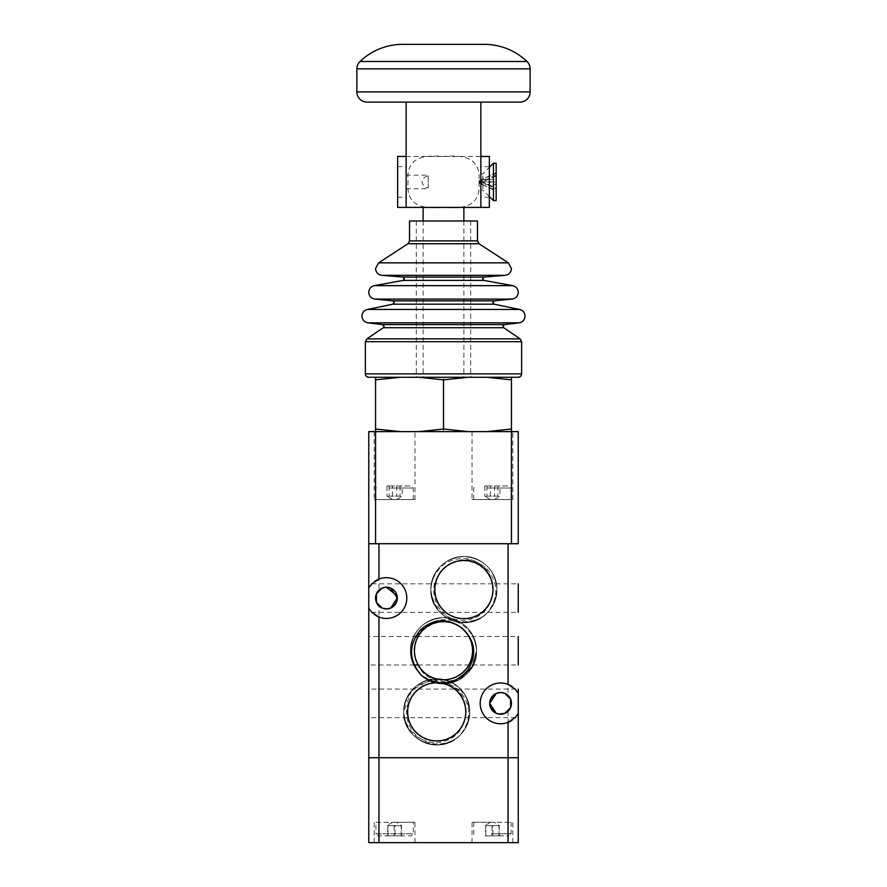 <?xml version="1.0" encoding="UTF-8"?>
<svg xmlns="http://www.w3.org/2000/svg" width="887" height="887" viewBox="0 0 887 887"><rect width="100%" height="100%" fill="white"/><g stroke="black" fill="none" stroke-linecap="round" stroke-linejoin="round"><path stroke-width="0.67" stroke-dasharray="4.43 3.33" d="M515.247 543.709L508.051 543.709L515.247 543.709M518.241 583.801L518.241 612.329L368.77 612.329L368.77 583.801L518.241 583.801M417.278 636.456L518.241 636.456L518.241 664.984L417.522 664.984M518.241 689.099L518.241 717.638L368.77 717.638L368.77 689.099L518.241 689.099M518.241 757.72L518.241 842.65L508.051 842.65L508.051 757.72L518.241 757.72L368.77 757.72L368.77 636.456L415.537 636.456M518.241 693.202L518.241 713.536L518.241 693.202M414.207 664.984L368.77 664.984L368.77 659.961M500.567 692.503A10.866 10.866 0 0 0 489.702 703.369A10.866 10.866 0 0 0 508.051 711.263C512.542 706.008 512.542 700.741 508.051 695.475A10.866 10.866 0 0 0 500.567 692.503M508.051 722.34A20.379 20.379 0 0 1 480.189 703.369A20.379 20.379 0 0 1 508.051 684.409M512.276 686.682A20.379 20.379 0 0 1 518.03 692.858M371.753 543.709L378.96 543.709L371.753 543.709M378.96 590.165C374.458 595.432 374.458 600.699 378.96 605.954A10.866 10.866 0 0 0 397.298 598.06A10.866 10.866 0 0 0 378.96 590.165L378.96 543.709L508.051 543.709L508.051 695.475M368.97 587.549A20.379 20.379 0 0 1 374.724 581.373M378.96 579.1A20.379 20.379 0 0 1 406.811 598.06A20.379 20.379 0 0 1 378.96 617.03M374.724 614.746A20.379 20.379 0 0 1 369.535 609.458M421.768 675.606L413.154 663.798L410.459 650.714C409.838 631.245 429.186 614.569 448.356 618.028C465.797 621.987 475.199 632.874 476.552 650.714C477.771 676.105 445.507 693.324 425.106 678.167L441.859 683.722L459.067 679.863L471.84 667.711L476.552 650.714C478.038 678.677 439.808 694.998 420.649 674.586L413.109 663.687L410.459 650.714C411.989 632.143 421.924 621.177 440.262 617.829C458.978 615.423 477.106 631.854 476.552 650.714C474.811 670.04 464.333 681.039 445.119 683.722C426.913 685.119 409.949 668.975 410.459 650.714C412.411 630.646 423.432 619.636 443.5 617.674C463.579 619.636 474.589 630.646 476.552 650.714C475.199 668.554 465.797 679.453 448.356 683.411C429.186 686.871 409.838 670.184 410.459 650.714C409.872 631.555 428.598 614.99 447.547 617.917C465.442 621.576 475.11 632.509 476.552 650.714C475.199 668.554 465.797 679.453 448.356 683.411C429.186 686.871 409.838 670.184 410.459 650.714C411.989 632.143 421.924 621.177 440.262 617.829C458.978 615.423 477.106 631.854 476.552 650.714C477.084 669.275 459.544 685.573 441.072 683.677C422.301 680.651 412.089 669.663 410.459 650.714C409.982 632.764 426.37 616.764 444.309 617.685C463.956 620.013 474.7 631.023 476.552 650.714L471.84 667.723L459.056 679.874L441.848 683.722L425.106 678.167L441.859 683.722L459.067 679.863L471.84 667.711L476.552 650.714C474.7 670.417 463.956 681.427 444.309 683.755C426.37 684.675 409.982 668.676 410.459 650.714C409.872 631.555 428.598 614.99 447.547 617.917C465.442 621.576 475.11 632.509 476.552 650.714C475.11 668.931 465.442 679.863 447.547 683.511C428.598 686.438 409.872 669.885 410.459 650.714C412.089 631.766 422.301 620.789 441.072 617.762C459.544 615.866 477.084 632.165 476.552 650.714C475.11 668.931 465.442 679.863 447.547 683.511C428.598 686.438 409.872 669.885 410.459 650.714C409.982 632.764 426.37 616.764 444.309 617.685C463.956 620.013 474.7 631.023 476.552 650.714C477.106 669.574 458.978 686.006 440.262 683.6C421.924 680.262 411.989 669.297 410.459 650.714C409.838 631.245 429.186 614.569 448.356 618.028C465.797 621.987 475.199 632.874 476.552 650.714L471.84 667.711L459.056 679.874L441.848 683.722L425.106 678.167L441.848 683.722L459.067 679.874L471.84 667.711L476.552 650.714C474.589 670.794 463.579 681.804 443.5 683.766C423.432 681.804 412.411 670.794 410.459 650.714C412.089 631.766 422.301 620.789 441.072 617.762C459.544 615.866 477.084 632.165 476.552 650.714C475.011 669.297 465.076 680.262 446.738 683.611C428.033 686.006 409.894 669.574 410.459 650.714C409.949 632.464 426.913 616.31 445.13 617.707C464.333 620.401 474.811 631.4 476.552 650.714L471.44 668.377L457.681 680.562L439.542 683.522L422.622 676.337M421.314 675.207L413.298 664.108L410.459 650.714L413.109 663.687L420.638 674.575L413.109 663.698L410.459 650.714C412.189 631.4 422.667 620.39 441.881 617.707C460.087 616.31 477.051 632.464 476.552 650.714C477.139 669.885 458.402 686.438 439.453 683.511C421.558 679.863 411.901 668.931 410.459 650.714C409.949 632.464 426.913 616.31 445.13 617.707C464.333 620.401 474.811 631.4 476.552 650.714L471.795 667.789L458.901 679.952L441.582 683.711L424.806 677.967M422.534 676.26L421.968 675.783M420.649 674.586L413.109 663.698L410.459 650.714C411.801 632.874 421.203 621.987 438.655 618.028C457.825 614.569 477.162 631.245 476.552 650.714C474.09 669.94 463.236 680.285 443.988 681.748C426.691 679.919 416.868 670.406 414.506 653.231C413.996 635.114 422.6 623.96 440.318 619.769C458.779 618.827 470.698 627.253 476.053 645.026L476.552 650.714A33.041 33.041 0 0 0 476.053 645.026M421.735 675.584L413.409 664.363L410.459 650.714C412.189 631.4 422.667 620.39 441.881 617.707C460.087 616.31 477.051 632.464 476.552 650.714C474.911 631.766 464.71 620.789 445.939 617.762C427.467 615.866 409.927 632.165 410.459 650.714C411.801 632.874 421.203 621.987 438.655 618.028C457.825 614.569 477.162 631.245 476.552 650.714M421.957 675.772L421.358 675.24M431.858 679.176L411.69 690.286L403.663 711.862C405.514 731.564 416.258 742.574 435.894 744.903C453.834 745.823 470.232 729.824 469.755 711.862C468.125 692.913 457.914 681.937 439.143 678.91C420.671 677.014 403.13 693.312 403.663 711.862C405.514 731.564 416.258 742.574 435.894 744.903C453.834 745.823 470.232 729.824 469.755 711.862C470.343 692.703 451.616 676.138 432.668 679.065C414.772 682.724 405.104 693.656 403.663 711.862C403.13 730.422 420.671 746.71 439.143 744.825C457.914 741.798 468.125 730.81 469.755 711.862C470.232 693.911 453.834 677.912 435.894 678.832C416.258 681.161 405.503 692.17 403.663 711.862C403.13 730.422 420.671 746.71 439.143 744.825C457.914 741.798 468.125 730.81 469.755 711.862C468.225 693.29 458.28 682.325 439.952 678.976C421.236 676.57 403.108 693.002 403.663 711.862C405.015 729.702 414.406 740.601 431.858 744.548C451.028 748.018 470.365 731.332 469.755 711.862C470.343 692.703 451.616 676.138 432.668 679.065C414.772 682.724 405.104 693.656 403.663 711.862C405.015 729.702 414.406 740.601 431.858 744.548C451.028 748.018 470.365 731.332 469.755 711.862C467.793 691.793 456.783 680.772 436.703 678.821C416.635 680.772 405.625 691.793 403.663 711.862C405.403 731.187 415.87 742.186 435.085 744.869C453.301 746.266 470.254 730.123 469.755 711.862C468.225 693.29 458.28 682.325 439.952 678.976C421.236 676.57 403.108 693.002 403.663 711.862C402.432 737.252 434.708 754.471 455.109 739.314A33.041 33.041 0 0 0 459.566 735.733C471.74 720.654 471.707 705.664 459.455 690.751C446.172 679.531 432.512 679.01 418.476 689.188C405.037 701.351 402.931 715.277 412.156 730.966C424.241 744.958 438.566 747.741 455.109 739.314M432.291 679.12L446.228 680.218L458.457 686.981L466.795 698.202L469.755 711.862C467.904 731.564 457.16 742.574 437.524 744.903C419.584 745.823 403.186 729.824 403.663 711.862C406.124 731.088 416.979 741.432 436.227 742.896C453.523 741.066 463.347 731.553 465.697 714.379C466.218 696.262 457.614 685.108 439.897 680.917C421.425 679.974 409.517 688.401 404.162 706.174L403.663 711.862C403.075 731.032 421.802 747.586 440.75 744.659C458.646 741 468.314 730.068 469.755 711.862C468.403 694.022 459.011 683.123 441.56 679.176C422.389 675.717 403.053 692.392 403.663 711.862C403.075 731.032 421.802 747.586 440.75 744.659C458.646 741 468.314 730.068 469.755 711.862C470.287 693.312 452.747 677.014 434.275 678.91C415.504 681.937 405.292 692.913 403.663 711.862C405.193 730.444 415.138 741.399 433.466 744.747C452.182 747.153 470.31 730.722 469.755 711.862C468.014 692.547 457.537 681.538 438.333 678.854C420.116 677.457 403.164 693.612 403.663 711.862C405.193 730.444 415.138 741.399 433.466 744.747C452.182 747.153 470.31 730.722 469.755 711.862C468.403 694.022 459.011 683.123 441.56 679.176C422.389 675.717 403.053 692.392 403.663 711.862C405.625 731.941 416.635 742.951 436.703 744.914C456.783 742.951 467.793 731.941 469.755 711.862C470.254 693.612 453.29 677.457 435.085 678.854C415.87 681.538 405.403 692.547 403.663 711.862C405.625 731.941 416.635 742.951 436.703 744.914C456.783 742.951 467.793 731.941 469.755 711.862C468.014 692.547 457.537 681.538 438.333 678.854C420.116 677.457 403.164 693.612 403.663 711.862C403.108 730.722 421.236 747.153 439.952 744.747C458.28 741.399 468.225 730.444 469.755 711.862C470.365 692.392 451.028 675.717 431.858 679.176C414.406 683.123 405.015 694.022 403.663 711.862C403.108 730.722 421.236 747.153 439.952 744.747C458.28 741.399 468.225 730.444 469.755 711.862C470.254 693.612 453.29 677.457 435.085 678.854C415.87 681.538 405.403 692.547 403.663 711.862C405.104 730.068 414.772 741 432.668 744.659C451.616 747.586 470.343 731.032 469.755 711.862C468.125 692.913 457.914 681.937 439.143 678.91C420.671 677.014 403.13 693.312 403.663 711.862C405.104 730.068 414.772 741 432.668 744.659C451.616 747.586 470.343 731.032 469.755 711.862C470.365 692.392 451.028 675.717 431.858 679.176C414.406 683.123 405.015 694.022 403.663 711.862C402.166 739.825 440.407 756.145 459.566 735.733M486.741 613.438C467.582 633.861 429.341 617.529 430.838 589.567C433.299 608.792 444.154 619.137 463.402 620.601C480.699 618.771 490.522 609.258 492.873 592.084C493.394 573.967 484.79 562.813 467.072 558.633C448.611 557.69 436.692 566.106 431.337 583.879L430.838 589.567C430.361 607.528 446.76 623.528 464.699 622.607C484.335 620.279 495.09 609.269 496.931 589.567C495.578 571.727 486.187 560.839 468.735 556.881C449.565 553.421 430.228 570.108 430.838 589.567C430.25 608.737 448.988 625.291 467.926 622.375C485.821 618.716 495.489 607.783 496.931 589.567C497.463 571.017 479.922 554.719 461.451 556.615C442.68 559.642 432.468 570.629 430.838 589.567C430.25 608.737 448.988 625.291 467.926 622.375C485.821 618.716 495.489 607.783 496.931 589.567C495.19 570.252 484.723 559.253 465.509 556.57C447.303 555.162 430.339 571.317 430.838 589.567C432.368 608.149 442.314 619.115 460.641 622.463C479.357 624.858 497.485 608.427 496.931 589.567C495.578 571.727 486.187 560.839 468.735 556.881C449.565 553.421 430.228 570.108 430.838 589.567C432.368 608.149 442.314 619.115 460.641 622.463C479.357 624.858 497.485 608.427 496.931 589.567C497.441 571.317 480.477 555.162 462.26 556.57C443.056 559.253 432.579 570.252 430.838 589.567C432.801 609.646 443.81 620.656 463.89 622.619C483.958 620.656 494.968 609.646 496.931 589.567C495.19 570.252 484.723 559.253 465.509 556.57C447.303 555.162 430.339 571.317 430.838 589.567C432.801 609.646 443.81 620.656 463.89 622.619C483.958 620.656 494.968 609.646 496.931 589.567C497.54 570.097 478.204 553.421 459.034 556.881C441.582 560.839 432.191 571.727 430.838 589.567C430.284 608.427 448.412 624.858 467.127 622.463C485.466 619.115 495.401 608.149 496.931 589.567C497.441 571.317 480.477 555.162 462.26 556.57C443.056 559.253 432.579 570.252 430.838 589.567C430.284 608.427 448.412 624.858 467.127 622.463C485.466 619.115 495.401 608.149 496.931 589.567C495.301 570.629 485.089 559.642 466.318 556.615C447.846 554.719 430.306 571.017 430.838 589.567C432.279 607.783 441.948 618.716 459.843 622.375C478.792 625.291 497.518 608.737 496.931 589.567C497.54 570.097 478.204 553.421 459.034 556.881C441.582 560.839 432.191 571.727 430.838 589.567C432.279 607.783 441.948 618.716 459.843 622.375C478.792 625.291 497.518 608.737 496.931 589.567C497.407 571.616 481.009 555.617 463.069 556.537C443.433 558.865 432.69 569.875 430.838 589.567C432.69 609.269 443.433 620.279 463.069 622.607C481.009 623.528 497.407 607.528 496.931 589.567C495.301 570.629 485.089 559.642 466.318 556.615C447.846 554.719 430.306 571.017 430.838 589.567C432.69 609.269 443.433 620.279 463.069 622.607C481.009 623.528 497.407 607.528 496.931 589.567C497.518 570.408 478.792 553.843 459.843 556.77C441.948 560.429 432.279 571.361 430.838 589.567C430.306 608.127 447.846 624.426 466.318 622.53C485.089 619.503 495.301 608.515 496.931 589.567C497.407 571.616 481.009 555.617 463.069 556.537C443.433 558.865 432.69 569.875 430.838 589.567C430.306 608.127 447.846 624.426 466.318 622.53C485.089 619.503 495.301 608.515 496.931 589.567C495.401 570.995 485.466 560.03 467.127 556.681C448.412 554.286 430.284 570.718 430.838 589.567C432.191 607.418 441.582 618.306 459.034 622.264C478.204 625.723 497.54 609.036 496.931 589.567C497.518 570.408 478.792 553.843 459.843 556.77C441.948 560.429 432.279 571.361 430.838 589.567C432.191 607.418 441.582 618.306 459.034 622.264C478.204 625.723 497.54 609.036 496.931 589.567C494.968 569.498 483.958 558.488 463.89 556.526C443.81 558.488 432.801 569.498 430.838 589.567C432.579 608.892 443.056 619.891 462.26 622.574C480.477 623.982 497.441 607.828 496.931 589.567C495.401 570.995 485.466 560.03 467.127 556.681C448.412 554.286 430.284 570.718 430.838 589.567C429.607 614.968 461.883 632.176 482.284 617.019A33.041 33.041 0 0 0 486.741 613.438C498.915 598.37 498.882 583.369 486.63 568.456C473.348 557.236 459.688 556.714 445.651 566.893C432.213 579.056 430.106 592.982 439.331 608.67C451.428 622.663 465.742 625.446 482.284 617.019M434.785 589.567C433.2 617.274 474.013 629.648 488.083 605.743C504.792 583.591 477.727 550.616 452.747 562.691C426.547 571.816 430.727 614.27 458.213 618.117C485.067 625.08 505.169 587.46 484.457 568.999C465.997 548.288 428.388 568.39 435.34 595.244C439.187 622.729 481.641 626.909 490.766 600.71C502.84 575.73 469.866 548.665 447.713 565.374C423.809 579.444 436.182 620.257 463.89 618.671C491.586 620.257 503.96 579.444 480.055 565.374C457.903 548.665 424.928 575.73 437.003 600.71C446.128 626.909 488.582 622.729 492.429 595.255C499.392 568.39 461.772 548.288 443.312 568.999C422.6 587.46 442.702 625.069 469.567 618.117C497.042 614.27 501.222 571.816 475.022 562.691C450.042 550.616 422.977 583.591 439.686 605.743C453.756 629.648 494.569 617.274 492.984 589.567C494.569 561.87 453.756 549.496 439.686 573.401C422.977 595.554 450.042 628.528 475.022 616.454C501.222 607.329 497.042 564.875 469.567 561.027C442.702 554.065 422.6 591.684 443.312 610.145C461.772 630.857 499.392 610.755 492.429 583.89C488.582 556.415 446.128 552.235 437.003 578.435C424.928 603.415 457.903 630.48 480.055 613.771C503.96 599.701 491.586 558.888 463.89 560.473C436.182 558.888 423.809 599.701 447.713 613.771C469.866 630.48 502.84 603.415 490.766 578.435C481.641 552.235 439.187 556.415 435.34 583.89C428.388 610.755 465.997 630.857 484.457 610.145C505.169 591.684 485.067 554.065 458.213 561.027C430.727 564.875 426.547 607.329 452.747 616.454C477.727 628.528 504.792 595.554 488.083 573.401C474.013 549.496 433.2 561.87 434.785 589.567M430.838 589.567A33.041 33.041 0 0 1 431.337 583.879M407.61 711.862C406.024 739.558 446.837 751.943 460.907 728.027C477.616 705.886 450.552 672.911 425.572 684.975C399.372 694.111 403.552 736.565 431.027 740.401C457.892 747.364 477.993 709.755 457.282 691.283C438.821 670.583 401.201 690.685 408.164 717.539C412.012 745.013 454.466 749.193 463.591 723.005C475.665 698.014 442.691 670.96 420.538 687.669C396.633 701.739 409.007 742.552 436.703 740.967C464.411 742.552 476.785 701.739 452.88 687.669C430.727 670.96 397.753 698.014 409.827 723.005C418.952 749.193 461.406 745.013 465.254 717.539C472.217 690.685 434.597 670.583 416.136 691.283C395.425 709.755 415.526 747.364 442.391 740.401C469.866 736.565 474.046 694.111 447.846 684.975C422.866 672.911 395.802 705.886 412.51 728.027C426.58 751.943 467.394 739.558 465.808 711.862C467.394 684.165 426.58 671.781 412.51 695.696C395.802 717.849 422.866 750.812 447.846 738.749C474.046 729.613 469.866 687.17 442.391 683.323C415.526 676.36 395.425 713.98 416.136 732.44C434.597 753.152 472.217 733.039 465.254 706.185C461.406 678.71 418.952 674.53 409.827 700.73C397.753 725.71 430.727 752.775 452.88 736.066C476.785 721.996 464.411 681.172 436.703 682.768C409.007 681.172 396.633 721.996 420.538 736.066C442.691 752.775 475.665 725.71 463.591 700.73C454.466 674.53 412.012 678.71 408.164 706.185C401.201 733.039 438.821 753.152 457.282 732.44C477.993 713.98 457.892 676.36 431.027 683.323C403.552 687.17 399.372 729.613 425.572 738.749C450.552 750.812 477.616 717.849 460.907 695.696C446.837 671.781 406.024 684.165 407.61 711.862M403.663 711.862A33.041 33.041 0 0 1 404.162 706.174M472.605 650.714C474.19 678.422 433.377 690.796 419.307 666.891C402.598 644.738 429.652 611.764 454.643 623.838C480.832 632.963 476.652 675.417 449.177 679.265C422.323 686.216 402.221 648.608 422.922 630.136C441.393 609.436 479.002 629.537 472.039 656.391C468.203 683.877 425.749 688.057 416.613 661.857C404.55 636.877 437.524 609.812 459.666 626.521C483.581 640.591 471.197 681.404 443.5 679.819C415.803 681.404 403.419 640.591 427.334 626.521C449.487 609.812 482.45 636.877 470.387 661.857C461.251 688.057 418.808 683.877 414.961 656.391C407.998 629.537 445.618 609.436 464.078 630.136C484.79 648.608 464.677 686.216 437.823 679.265C410.348 675.417 406.168 632.963 432.368 623.838C457.348 611.764 484.413 644.738 467.704 666.891C453.634 690.796 412.81 678.422 414.406 650.714C412.81 623.018 453.634 610.633 467.704 634.549C484.413 656.702 457.348 689.676 432.368 677.601C406.168 668.476 410.348 626.022 437.823 622.175C464.677 615.212 484.79 652.832 464.078 671.293C445.618 692.004 407.998 671.902 414.961 645.037C418.808 617.563 461.251 613.383 470.387 639.582C482.45 664.563 449.487 691.627 427.334 674.918C403.419 660.848 415.803 620.035 443.5 621.621C471.197 620.035 483.581 660.848 459.666 674.918C437.524 691.627 404.55 664.563 416.613 639.582C425.749 613.383 468.203 617.563 472.039 645.037C479.002 671.902 441.393 692.004 422.922 671.293C402.221 652.832 422.323 615.212 449.177 622.175C476.652 626.022 480.832 668.465 454.643 677.601C429.652 689.676 402.598 656.702 419.307 634.549C433.377 610.633 474.19 623.018 472.605 650.714M368.77 583.801L368.77 612.329M368.77 641.478L368.77 431.614L518.241 431.614L518.241 543.709L368.77 543.709M368.77 636.456L368.77 664.984M368.77 689.099L368.77 717.638M518.03 713.88A20.379 20.379 0 0 1 512.276 720.056M492.418 842.65L472.039 842.65L492.418 842.65M492.418 822.271L472.039 822.271L492.418 822.271M394.582 842.65L414.972 842.65L394.582 842.65M394.582 822.271L414.972 822.271L394.582 822.271M371.753 757.72L378.96 757.72L378.96 842.65L368.77 842.65L368.77 757.72L371.753 757.72M473.769 822.271L511.1 822.271L473.769 822.271M491.453 835.853L509.06 835.853L491.453 835.853M491.963 825.664L491.963 835.853L499.425 835.853L499.204 825.054L498.971 825.664L485.411 825.664L485.632 825.054L485.865 825.664L499.425 825.664L494.381 822.271L490.456 822.271L494.381 822.271M375.933 822.271L413.264 822.271L375.933 822.271L375.9 833.813L413.264 833.813L375.9 833.813L377.94 835.853L411.235 835.853L413.264 833.813L413.264 822.271M394.127 825.664L394.127 835.853L401.6 835.853L401.367 825.054L401.146 825.664L387.575 825.664L387.807 825.054L388.029 825.664L401.6 825.664L396.544 822.271L392.619 822.271L396.544 822.271M392.619 822.271L387.785 825.065L387.575 835.853L394.127 835.853M401.6 835.853L395.037 835.853L395.037 825.664M395.037 835.853L388.029 835.853L388.029 825.664M401.146 835.853L401.146 825.664M490.456 822.271L485.61 825.065L485.411 835.853L491.963 835.853M499.425 835.853L492.873 835.853L492.873 825.664M492.873 835.853L485.865 835.853L485.865 825.664M498.971 835.853L498.971 825.664M508.051 842.65L378.96 842.65M508.051 711.263L508.051 757.72L378.96 757.72L378.96 605.954M480.865 207.403L443.5 207.403C464.699 209.144 481.175 205.95 478.925 181.935C481.175 157.908 464.699 154.715 443.5 156.456C422.301 154.715 405.825 157.908 408.075 181.935C405.825 205.95 422.301 209.144 443.5 207.403L480.865 207.403M480.865 102.105L443.5 102.105M428.21 187.889L428.21 175.138L428.21 187.889C424.917 187.479 422.855 185.494 422.012 181.935C422.855 178.365 424.917 176.38 428.21 175.97M406.135 181.935L406.135 166.645L406.135 181.935M397.642 207.403L397.642 156.456M489.358 156.456L489.358 207.403M480.865 181.935L480.865 166.645L480.865 181.935M484.269 44.35L402.731 44.35M519.937 102.105L367.063 102.105M443.5 377.263L418.731 377.263L443.489 379.858L443.489 377.263L443.5 379.858L468.258 377.263L423.121 377.263L443.5 377.263L443.489 431.614L468.258 431.614L443.5 429.02L443.5 431.614L443.489 429.02L418.731 431.614L443.489 431.614L375.556 431.614L400.314 431.614L375.556 429.02L375.556 431.614M511.433 429.02L511.444 431.614L511.433 429.02L486.675 431.614L511.444 431.614L443.489 431.614M512.797 499.547L512.797 431.614L472.039 431.614L472.039 499.547L512.797 499.547L472.039 499.547M414.972 499.547L414.972 431.614L374.203 431.614L374.203 499.547L414.972 499.547L374.203 499.547M474.434 499.547L511.1 499.547L474.434 499.547M487.894 485.965L509.06 485.965L487.894 485.965M490.289 496.155L490.289 485.965L500.024 485.965L500.024 496.155L498.96 496.764L497.895 496.155L484.812 496.155L485.876 496.764L486.952 496.155L500.024 496.155L498.96 496.764M490.533 499.547L494.381 499.547L490.533 499.547M376.609 499.547L413.264 499.547L376.609 499.547M390.058 485.965L411.235 485.965L390.058 485.965M392.453 496.155L392.453 485.965L402.188 485.965L402.188 496.155L401.124 496.764L400.059 496.155L386.976 496.155L388.051 496.764L389.116 496.155L402.188 496.155L401.124 496.764M392.697 499.547L396.544 499.547L392.697 499.547M493.438 163.241L493.438 200.617M482.861 175.881L482.861 190.04L482.861 175.881M496.155 163.241L496.155 200.617M480.865 175.881L480.865 190.04L480.865 175.881M496.155 175.981L481.885 182.068L481.885 179.484L496.155 173.397L496.155 182.068L481.885 182.068L481.885 184.374L496.155 184.374L496.155 190.461L496.155 187.878L481.885 181.791L481.885 184.374L496.155 190.461M479.18 183.221L479.18 181.935L481.885 181.791L481.885 179.484L479.18 180.771L481.885 182.068L479.18 183.221L481.885 184.374L479.18 181.935L481.885 182.068L496.155 188.876L496.155 191.193L479.18 183.088L481.885 181.791L479.18 180.638L481.885 179.484L479.18 181.935L479.18 180.638M496.155 187.878L496.155 181.791L481.885 181.791L496.155 174.983L496.155 172.666L496.155 179.484L496.155 173.397M496.155 172.666L481.885 179.484L496.155 179.484M496.155 182.068L496.155 188.876M479.18 180.771L479.18 183.088M496.155 181.791L496.155 174.983M496.155 191.193L496.155 184.374M402.188 485.965L386.976 485.965L386.976 496.155L388.051 496.764M396.722 485.965L396.722 496.155M389.116 485.965L389.116 496.155M400.059 485.965L400.059 496.155M386.976 485.965L392.453 485.965M500.024 485.965L484.812 485.965L484.812 496.155L485.876 496.764M494.547 485.965L494.547 496.155M486.952 485.965L486.952 496.155M497.895 485.965L497.895 496.155M484.812 485.965L490.289 485.965M374.203 431.614L414.972 431.614M472.039 431.614L512.797 431.614M486.675 431.614L468.258 431.614M418.731 431.614L400.314 431.614M468.247 377.263L486.697 377.263L511.433 379.858L511.444 377.263L486.675 377.263L511.444 377.263L511.433 431.614M375.556 377.263L400.303 377.263L375.556 377.263L375.556 379.847L400.314 377.263L418.731 377.263M511.433 379.858L511.433 377.263L511.444 379.858M511.444 543.709L511.444 429.02M486.675 377.263L468.258 377.263M375.556 379.847L375.556 429.02M477.472 220.996L409.528 220.996M518.23 377.263L368.759 377.263M470.675 220.996L416.325 220.996L470.675 220.996L470.675 377.263L416.325 377.263L470.675 377.263M491.343 833.813L511.1 833.813L491.343 833.813M511.1 822.271L511.1 833.813L509.06 835.853M360.022 61.491L526.978 61.491M530.127 68.853L356.873 68.853M356.873 91.904L530.127 91.904M375.567 431.614L375.567 543.709M487.34 488.005L511.1 488.005L487.34 488.005M389.504 488.005L413.264 488.005L389.504 488.005M484.125 277.054L402.875 277.054M494.292 300.837L392.708 300.837M504.437 324.62L382.552 324.62M519.039 322.857L367.95 322.857M512.098 299.096L374.902 299.096M505.202 275.325L381.798 275.325M508.351 262.862L378.638 262.862M512.653 285.647L374.336 285.647M483.958 280.414L403.042 280.414M519.605 309.463L367.384 309.463M494.103 304.186L392.886 304.186M409.528 240.898L477.472 240.898M479.013 243.737L407.987 243.737M366.852 338.878L520.137 338.878M503.694 327.713L383.306 327.713M521.634 341.695L365.366 341.695M365.366 373.859L521.634 373.859M472.039 842.65L472.039 822.271M374.203 842.65L374.203 822.271M473.736 822.271L473.736 833.813L475.776 835.853M414.972 842.65L414.972 822.271M512.797 842.65L512.797 822.271M406.135 188.72L428.21 188.72M406.135 156.456L480.865 156.456M489.358 197.213L480.865 197.213M397.642 197.213L406.135 197.213M463.879 220.996L463.879 377.263M473.736 499.547L473.736 488.005L475.776 485.965M494.381 499.547L499.481 496.609M375.9 499.547L375.9 488.005L377.94 485.965M396.544 499.547L401.645 496.609M480.865 173.819L482.861 173.819L489.358 167.321M489.358 196.537L482.861 190.04L480.865 190.04M392.619 499.547L387.53 496.609M413.264 499.547L413.264 488.005L411.235 485.965M490.456 499.547L485.355 496.609M511.1 499.547L511.1 488.005L509.06 485.965M423.121 220.996L423.121 377.263M397.642 166.645L406.135 166.645M489.358 166.645L480.865 166.645M406.135 175.138L428.21 175.138M416.325 220.996L416.325 377.263"/><path stroke-width="1.33" d="M374.724 581.373A20.379 20.379 0 0 1 406.811 598.06A20.379 20.379 0 0 1 378.96 617.03L371.753 612.207L368.77 608.238L368.77 757.72L518.241 757.72L518.241 713.536L518.241 757.72L508.051 757.72L508.051 842.65L518.241 842.65L518.241 757.72M518.241 717.638L518.241 713.536L515.247 717.516L508.051 722.34A20.379 20.379 0 0 1 480.189 703.369A20.379 20.379 0 0 1 508.051 684.409L515.247 689.232L518.241 693.202L518.241 713.536A20.379 20.379 0 0 1 518.03 713.88M518.241 659.961L518.241 641.478M500.567 692.503L504.814 693.368L510.579 699.122L510.579 707.626L504.814 713.381L498.394 714.024L496.332 713.381L489.702 703.369L496.321 693.368L500.567 692.503L496.332 693.368L490.566 699.122L489.702 703.369L490.566 707.626L496.321 713.381L500.567 714.246A10.866 10.866 0 0 1 489.702 703.369A10.866 10.866 0 0 1 500.567 692.503A10.866 10.866 0 0 1 511.444 703.369A10.866 10.866 0 0 1 500.567 714.246L504.814 713.381L510.579 707.626L510.579 699.122L504.814 693.368L500.567 692.503M417.522 664.984L414.207 664.984M415.537 636.456L417.278 636.456M368.77 543.709L518.241 543.709L518.241 431.614L368.77 431.614L368.77 587.893L371.753 583.923L378.96 579.1L378.96 543.709L508.051 543.709L508.051 684.409A20.379 20.379 0 0 1 512.276 686.682M518.03 692.858A20.379 20.379 0 0 1 518.241 693.202L518.241 689.099M386.433 587.194L382.186 588.059L376.432 593.813L376.432 602.317L382.186 608.072L386.433 608.937A10.866 10.866 0 0 1 375.567 598.06A10.866 10.866 0 0 1 386.433 587.194L390.679 588.059L397.298 598.06L390.679 608.072L395.957 603.304L397.077 595.853L386.433 587.194A10.866 10.866 0 0 1 397.298 598.06A10.866 10.866 0 0 1 386.433 608.937L382.186 608.072L376.432 602.317L376.432 593.813L382.186 588.059L386.433 587.194M369.535 609.458A20.379 20.379 0 0 1 368.77 608.238L368.77 587.893A20.379 20.379 0 0 1 368.97 587.549M512.276 720.056A20.379 20.379 0 0 1 508.051 722.34L508.051 757.72L368.77 757.72L368.77 842.65L378.96 842.65L378.96 617.03A20.379 20.379 0 0 1 374.724 614.746M386.433 608.937L390.679 608.072L386.433 608.937M422.534 676.26L425.106 678.167A33.041 33.041 0 0 1 420.649 674.586C408.475 659.518 408.508 644.516 420.748 629.604C434.042 618.383 447.702 617.862 461.739 628.04C475.177 640.203 477.284 654.129 468.059 669.818C455.962 683.81 441.648 686.593 425.106 678.167L421.957 675.772M421.968 675.783L421.314 675.207M425.106 678.167L421.358 675.24M422.622 676.337L424.806 677.967M518.241 612.329L518.241 583.801M518.241 664.984L518.241 636.456M378.96 842.65L508.051 842.65M406.135 156.456L397.642 156.456L397.642 207.403L480.865 207.403L480.865 102.105L443.5 102.105L519.937 102.105A10.189 10.189 0 0 0 530.127 91.904L356.873 91.904A10.189 10.189 0 0 0 367.063 102.105L443.5 102.105M480.865 207.403L489.358 207.403L489.358 156.456L480.865 156.456M526.978 61.491A61.78 61.78 0 0 0 484.269 44.35L402.731 44.35A61.78 61.78 0 0 0 360.022 61.491A10.189 10.189 0 0 0 356.873 68.853L530.127 68.853A10.189 10.189 0 0 0 526.978 61.491L360.022 61.491M418.753 431.614L443.5 429.02L468.247 431.614M468.247 377.263L443.5 379.858L418.753 377.263L468.247 377.263M493.438 163.241L496.155 163.241L496.155 200.617L493.438 200.617L493.438 163.241L489.358 167.321M511.444 377.263L511.444 379.847L486.697 377.263M418.753 377.263L400.303 377.263L375.556 379.847L375.556 377.263M486.697 431.614L511.444 429.02L511.444 543.709M375.556 431.614L375.556 429.02L400.303 431.614M443.5 379.858L443.5 429.02M511.444 379.847L511.444 429.02M375.556 379.847L375.556 429.02M409.528 240.898L409.528 220.996L477.472 220.996L477.472 240.898L409.528 240.898L407.987 243.737L479.013 243.737L508.351 262.862L378.638 262.862L375.556 268.55C375.888 272.42 377.962 274.682 381.798 275.325L505.202 275.325C509.027 274.682 511.112 272.42 511.433 268.55L508.351 262.862M518.23 377.263A3.393 3.393 90 0 0 521.634 373.859L365.366 373.859A3.393 3.393 90 0 0 368.759 377.263L518.23 377.263C520.292 377.053 521.423 375.922 521.634 373.859L521.634 341.695L365.366 341.695L366.852 338.878L520.137 338.878L521.634 341.695M375.567 543.709L375.567 431.614M374.902 299.096L512.098 299.096C515.868 298.409 517.919 296.158 518.23 292.333C517.975 288.763 516.123 286.534 512.653 285.647L374.336 285.647C370.877 286.534 369.014 288.763 368.759 292.333C369.081 296.158 371.121 298.409 374.902 299.096L392.708 300.837L494.292 300.837L512.098 299.096M367.95 322.857L519.039 322.857C522.731 322.114 524.727 319.863 525.026 316.116C524.794 312.612 522.986 310.395 519.605 309.463L367.384 309.463C364.014 310.395 362.206 312.612 361.974 316.116C362.262 319.863 364.258 322.114 367.95 322.857L382.552 324.62L504.437 324.62L519.039 322.857M484.125 277.054L482.561 278.74L483.958 280.414L403.042 280.414L404.428 278.74L402.875 277.054L484.125 277.054L505.202 275.325M392.708 300.837L394.238 302.522L392.886 304.186L494.103 304.186L519.605 309.463M382.552 324.62L384.049 326.305L383.306 327.713L503.694 327.713L520.137 338.878M530.127 91.904L530.127 68.853M463.879 207.403L463.879 220.996M489.358 196.537L493.438 200.617M423.121 207.403L423.121 220.996M356.873 91.904L356.873 68.853M406.135 207.403L406.135 102.105M503.694 327.713L502.94 326.305L504.437 324.62M494.103 304.186L492.751 302.522L494.292 300.837M483.958 280.414L512.653 285.647M479.013 243.737L477.472 240.898M365.366 341.695L365.366 373.859C365.566 375.922 366.697 377.053 368.759 377.263M383.306 327.713L366.852 338.878M407.987 243.737L378.638 262.862M392.886 304.186L367.384 309.463M403.042 280.414L374.336 285.647M402.875 277.054L381.798 275.325"/></g></svg>
